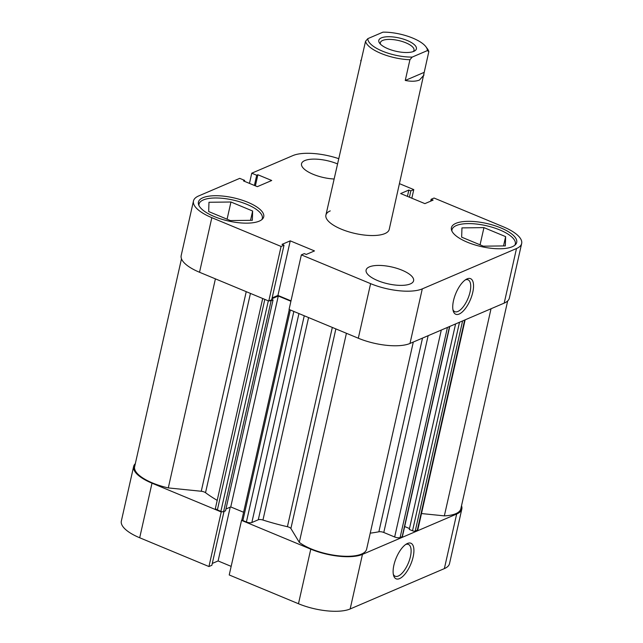 <?xml version="1.0" encoding="UTF-8"?>
<svg xmlns="http://www.w3.org/2000/svg" width="643" height="643" viewBox="0 0 643 643"><rect width="100%" height="100%" fill="white"/><g stroke="black" fill="none" stroke-linecap="round" stroke-linejoin="round"><path stroke-width="0.96" d="M413.136 556.918A19.274 7.933 -67.4 0 1 403.105 576.12A19.274 7.933 -67.4 0 1 393.612 575.541A19.274 7.933 -67.4 0 1 393.894 565.157A19.274 7.933 -67.4 0 1 406.802 543.785A19.274 7.933 -67.4 0 1 413.136 556.918M393.323 574.312A17.24 7.097 112.6 0 0 395.188 576.249A17.24 7.097 112.6 0 0 410.419 556.637A17.24 7.097 112.6 0 0 408.426 544.404A17.24 7.097 112.6 0 0 405.733 544.452M242.17 520.107L241.527 520.38L310.77 549.154A38.54 13.672 12.7 0 0 362.459 554.387L350.154 608.969A38.54 13.672 -167.3 0 1 298.473 603.737L310.77 549.154M241.527 520.38L229.221 574.963L298.473 603.737M456.659 514.03A38.54 13.672 12.7 0 0 461.819 509.031L449.521 563.614A38.54 13.672 -167.3 0 1 444.361 568.613L456.659 514.03L362.459 554.387M461.819 509.031A38.54 13.672 12.7 0 0 461.521 505.768M135.319 463.651A38.54 13.672 12.7 0 0 133.64 466.472A38.54 13.672 12.7 0 0 151.997 483.182L221.24 511.957L221.891 511.675M212.294 563.429L218.106 560.945L231.159 566.37M151.997 483.182L139.692 537.765L208.943 566.539L211.877 565.277L224.005 511.482M139.692 537.765A38.54 13.672 -167.3 0 1 121.342 521.055L133.64 466.472M444.361 568.613L350.154 608.969M208.943 566.539L221.24 511.957M230.226 507.158L218.106 560.945M451.892 231.046A32.455 11.51 -167.3 0 1 451.981 229.76A32.455 11.51 -167.3 0 1 456.329 225.548A32.455 11.51 -167.3 0 1 493.261 227.574A32.455 11.51 -167.3 0 1 515.3 244.035A32.455 11.51 -167.3 0 1 514.834 245.224M198.912 205.43A32.455 11.51 -167.3 0 1 199 204.153A32.455 11.51 -167.3 0 1 203.341 199.933A32.455 11.51 -167.3 0 1 240.273 201.958A32.455 11.51 -167.3 0 1 262.32 218.419A32.455 11.51 -167.3 0 1 261.846 219.617M337.446 163.877A24.346 8.632 12.7 0 0 304.798 160.573A24.346 8.632 12.7 0 0 301.535 163.732A24.346 8.632 12.7 0 0 334.047 179.003M410.338 283.909A24.346 8.632 12.7 0 0 413.602 280.75A24.346 8.632 12.7 0 0 397.069 268.404A24.346 8.632 12.7 0 0 369.363 266.885A24.346 8.632 12.7 0 0 366.108 270.052A24.346 8.632 12.7 0 0 382.641 282.398A24.346 8.632 12.7 0 0 410.338 283.909M512.23 246.751A33.468 11.871 12.7 0 0 516.707 242.403A33.468 11.871 12.7 0 0 493.977 225.428A33.468 11.871 12.7 0 0 455.887 223.346A33.468 11.871 12.7 0 0 451.41 227.686A33.468 11.871 12.7 0 0 474.14 244.67A33.468 11.871 12.7 0 0 512.23 246.751M259.25 221.136A33.468 11.871 12.7 0 0 263.726 216.795A33.468 11.871 12.7 0 0 240.996 199.812A33.468 11.871 12.7 0 0 202.907 197.731A33.468 11.871 12.7 0 0 198.422 202.079A33.468 11.871 12.7 0 0 221.16 219.054A33.468 11.871 12.7 0 0 259.25 221.136M453.516 300.578A19.274 7.933 -67.4 0 1 466.432 279.199A19.274 7.933 -67.4 0 1 472.766 292.332A19.274 7.933 -67.4 0 1 462.735 311.542A19.274 7.933 -67.4 0 1 453.235 310.963A19.274 7.933 -67.4 0 1 453.516 300.578M452.953 309.725A17.24 7.097 112.6 0 0 454.818 311.67A17.24 7.097 112.6 0 0 470.041 292.059A17.24 7.097 112.6 0 0 468.048 279.826A17.24 7.097 112.6 0 0 465.355 279.874M330.253 210.888A32.455 11.51 12.7 0 0 325.905 215.108A32.455 11.51 12.7 0 0 347.951 231.568A32.455 11.51 12.7 0 0 384.884 233.586A32.455 11.51 12.7 0 0 389.232 229.374L428.825 51.641A32.455 11.51 12.7 0 0 427.434 48.812L425.963 46.818A30.43 10.794 -167.3 0 1 427.37 50.596L428.825 51.641M399.528 183.689L413.779 189.605L410.837 190.867L408.86 190.039L400.653 193.559L424.894 203.63L433.101 200.118L431.123 199.29L434.057 198.036L503.308 226.802A38.54 13.672 12.7 0 1 521.658 243.52L509.36 298.103A38.54 13.672 -167.3 0 1 504.2 303.11L516.498 248.528A38.54 13.672 12.7 0 0 521.658 243.52M249.46 183.392L251.759 173.2L292.846 155.606A38.54 13.672 12.7 0 1 338.636 158.636M281.079 246.446L268.774 301.028L199.531 272.262A38.54 13.672 -167.3 0 1 181.181 255.544L193.479 200.962A38.54 13.672 12.7 0 0 211.828 217.68L281.079 246.446L284.013 245.192L282.036 244.364L290.242 240.852L314.483 250.923L306.277 254.435L304.3 253.615L301.358 254.877L370.609 283.643A38.54 13.672 12.7 0 0 422.29 288.876L516.498 248.528M422.29 288.876L409.993 343.458L504.2 303.11M409.993 343.458A38.54 13.672 -167.3 0 1 358.304 338.226L370.609 283.643M301.358 254.877L289.061 309.46L358.304 338.226M290.998 300.86L277.937 295.434L272.134 297.918M284.013 245.192L271.716 299.775L268.774 301.028M193.479 200.962A38.54 13.672 12.7 0 1 198.639 195.954L239.726 178.36L244.678 180.418L243.496 180.916L257.329 186.663L271.716 180.498L257.883 174.759L256.71 175.258L251.759 173.2M413.779 189.605L411.841 198.205M277.937 295.434L290.242 240.852M255.384 185.851L257.883 174.759M254.411 185.449L256.71 175.258M244.469 181.318L244.678 180.418M430.706 201.138L431.123 199.29M407.429 196.372L408.86 190.039M409.414 197.192L410.837 190.867M252.643 211.017L252.345 220.292L230.363 220.565L208.678 211.555L208.975 202.272L230.958 202.006L252.643 211.017L250.553 220.316M230.958 202.006L227.083 219.199M505.631 236.632L505.326 245.907L483.343 246.173L461.658 237.163L461.955 227.887L483.946 227.622L505.631 236.632L503.533 245.931M483.946 227.622L480.064 244.814M387.97 48.739A19.274 6.832 12.7 0 0 414.422 51.07A19.274 6.832 12.7 0 0 407.22 40.493A19.274 6.832 12.7 0 0 385.848 36.852A19.274 6.832 12.7 0 0 379.635 43.226A19.274 6.832 12.7 0 0 387.97 48.739M380.543 44.263A17.24 6.117 -167.3 0 1 380.359 42.679A17.24 6.117 -167.3 0 1 405.789 42.784A17.24 6.117 -167.3 0 1 414.004 50.258A17.24 6.117 -167.3 0 1 413.152 51.609M325.905 215.108L365.537 41.297A32.455 11.51 12.7 0 0 409.929 59.735L405.259 80.455C411.239 81.621 415.981 81.468 419.493 80.021L424.018 74.998M360.699 60.731L361.446 59.445M409.929 59.735L412.211 57.082A30.43 10.794 -167.3 0 1 382.4 51.127A30.43 10.794 -167.3 0 1 367.82 38.644L382.979 32.15A30.43 10.794 -167.3 0 1 425.963 46.818M412.211 57.082L427.37 50.596M365.537 41.297L367.82 38.644M405.259 80.455L424.155 72.362M413.304 342.044L366.623 549.17A37.527 13.31 -167.3 0 1 361.607 554.033A37.527 13.31 -167.3 0 1 299.3 542.354L346.416 333.283M507.681 300.916L460.83 508.806A37.527 13.31 -167.3 0 1 455.807 513.677A37.527 13.31 -167.3 0 1 444.353 515.871L491.035 308.744M449.762 326.427L402.446 536.391A2.025 0.723 -167.3 0 1 402.172 536.656L400.099 537.54A4.059 1.439 -167.3 0 1 394.657 536.993L383.791 532.476A4.059 1.439 12.7 0 0 378.872 531.777A113.594 40.284 -167.3 0 1 370.239 533.151M217.205 500.367A113.594 40.284 -167.3 0 1 205.527 492.699A4.059 1.439 12.7 0 0 201.259 491.26L168.289 487.916A37.527 13.31 -167.3 0 1 134.636 466.689L181.479 258.808M299.3 542.354L290.893 528.498A4.059 1.439 12.7 0 0 287.413 526.713A113.594 40.284 -167.3 0 1 262.947 520.034A4.059 1.439 12.7 0 0 258.285 519.769L304.26 315.769M462.598 320.929L415.241 531.054L417.315 530.17L464.672 320.037M415.241 531.054A2.025 0.723 -167.3 0 1 412.517 530.78L409.278 529.43L455.59 323.927M409.478 528.538L404.664 526.537M298.939 313.559L251.839 522.534L258.285 519.769M251.839 522.534A4.059 1.439 -167.3 0 1 246.406 521.979L293.851 311.445M290.347 309.99L242.901 520.525L246.406 521.979M242.901 520.525A2.025 0.723 -167.3 0 1 241.937 519.648L289.286 309.548M243.601 512.27L230.749 506.933L225.934 508.999M271.804 299.381L273.058 299.903L225.524 510.831L223.595 511.651A2.025 0.723 -167.3 0 1 220.879 511.378L217.382 509.923A4.059 1.439 -167.3 0 1 215.445 508.163L262.698 298.505M444.353 515.871L421.486 513.556M465.138 319.836L417.862 529.639A4.059 1.439 -167.3 0 1 417.315 530.17M269.425 300.755A2.025 0.723 12.7 0 0 271.137 300.723L223.595 511.651M273.058 299.903L271.137 300.723M290.909 301.254L278.29 296.005L271.949 298.722M168.289 487.916L215.405 278.853M230.749 506.933L278.29 296.005M211.828 217.68L199.531 272.262M378.872 531.777L422.515 338.097M250.44 293.409L205.527 492.699M287.413 526.713L332.318 327.432M308.576 317.562L262.947 520.034M335.871 328.903L290.893 528.498M201.259 491.26L246.237 291.665M220.879 511.378L268.324 300.844M264.828 299.389L217.382 509.923M412.517 530.78L459.512 322.247M428.142 335.686L383.791 532.476M394.657 536.993L441.291 330.052M402.172 536.656L449.529 326.523M447.448 327.416L400.099 537.54M451.981 229.76L451.756 230.741M199 204.153L198.775 205.125M262.32 218.419L262.103 219.4M515.3 244.035L515.083 245.015"/></g></svg>
